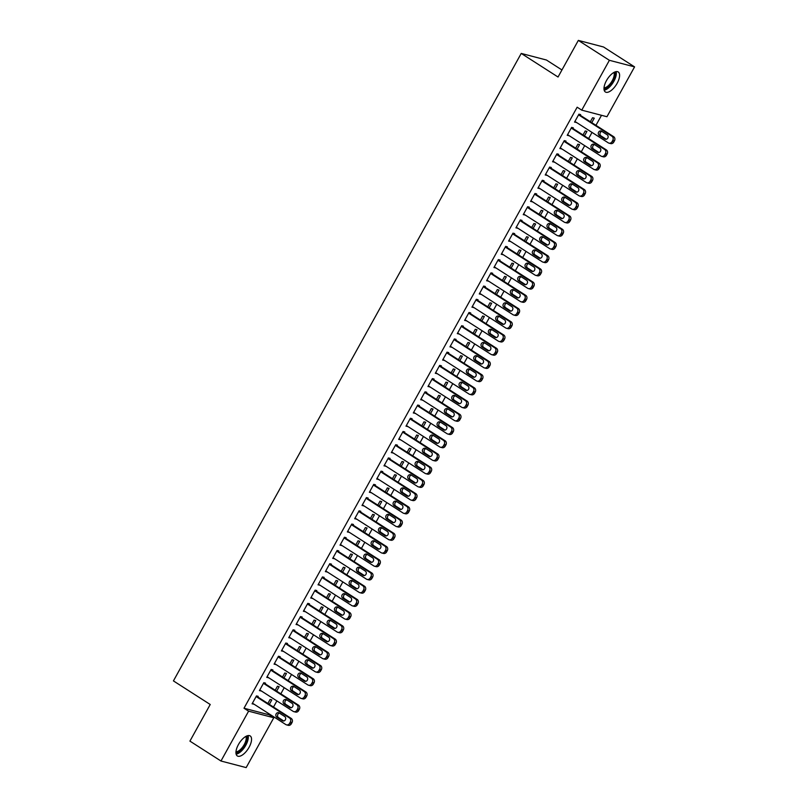 <?xml version="1.0" encoding="UTF-8"?>
<svg xmlns="http://www.w3.org/2000/svg" width="808" height="808" viewBox="0 0 808 808"><rect width="100%" height="100%" fill="white"/><g stroke="black" fill="none" stroke-linecap="round" stroke-linejoin="round"><path stroke-width="1.21" d="M238.441 744.542A11.888 5.272 -57.3 0 1 250.167 735.926A11.888 5.272 -57.3 0 1 249.066 747.319A11.888 5.272 -57.3 0 1 237.34 755.945A11.888 5.272 -57.3 0 1 238.441 744.542M606.485 80.588A11.888 5.272 -57.3 0 1 618.211 71.963A11.888 5.272 -57.3 0 1 617.1 83.365A11.888 5.272 -57.3 0 1 605.374 91.981A11.888 5.272 -57.3 0 1 606.485 80.588M269.195 714.807L273.791 717.756L246.167 767.6L220.968 761.015L189.92 741.118L210.221 704.495L173.427 680.902L521.231 53.429L558.035 77.023L578.336 40.4L603.525 46.985L634.573 66.882L606.949 116.726L581.75 110.151L577.154 107.201L243.996 708.222L269.195 714.807L269.559 714.141M273.488 707.05L276.892 700.92M280.82 693.83L284.224 687.699M288.153 680.609L291.547 674.478M295.476 667.388L298.879 661.257M302.808 654.167L306.202 648.036M310.131 640.946L313.534 634.815M317.463 627.725L320.867 621.594M324.796 614.504L328.189 608.374M332.118 601.283L335.522 595.153M339.451 588.062L342.844 581.932M346.773 574.841L350.177 568.711M354.106 561.621L357.51 555.49M361.439 548.4L364.832 542.269M368.761 535.179L372.165 529.048M376.094 521.958L379.487 515.827M383.416 508.737L386.82 502.606M390.749 495.516L394.153 489.385M398.081 482.295L401.475 476.164M405.404 469.074L408.808 462.944M412.736 455.853L416.13 449.723M420.059 442.632L423.463 436.502M427.392 429.412L430.795 423.281M434.724 416.191L438.118 410.06M442.047 402.97L445.45 396.839M449.379 389.749L452.773 383.618M456.702 376.528L460.106 370.397M464.034 363.307L467.438 357.176M471.367 350.086L474.761 343.956M478.69 336.865L482.093 330.735M486.022 323.644L489.416 317.514M493.345 310.424L496.748 304.293M500.677 297.203L504.081 291.072M508.01 283.982L511.403 277.851M515.332 270.761L518.736 264.63M522.665 257.54L526.058 251.409M529.987 244.319L533.391 238.188M537.32 231.098L540.724 224.967M544.653 217.877L548.046 211.746M551.975 204.656L555.379 198.526M559.308 191.435L562.701 185.305M566.63 178.214L570.034 172.074M573.963 164.994L577.366 158.853M581.295 151.773L584.689 145.632M588.618 138.552L592.022 132.411M595.95 125.331L601.505 115.312M561.944 69.963L546.43 60.014L521.231 53.429M276.649 691.153L279.134 686.679L277.427 686.234L275.215 690.234M265.145 683.78L265.519 683.124L263.812 682.679L259.419 690.608L261.216 690.87M291.304 664.711L293.789 660.237L292.092 659.793L289.87 663.792M279.81 657.338L280.174 656.682L278.467 656.237L274.074 664.166L275.881 664.428M305.969 638.27L308.444 633.795L306.747 633.351L304.525 637.35M294.466 630.896L294.829 630.24L293.122 629.796L288.729 637.724L290.537 637.987M320.625 611.828L323.109 607.353L321.402 606.909L319.18 610.909M309.121 604.455L309.484 603.798L307.787 603.354L303.384 611.282L305.192 611.545M335.28 585.386L337.764 580.912L336.057 580.467L333.845 584.467M323.776 578.013L324.139 577.356L322.442 576.912L318.039 584.84L319.847 585.103M349.935 558.944L352.419 554.47L350.712 554.025L348.5 558.025M338.431 551.571L338.805 550.915L337.098 550.47L332.704 558.399L334.502 558.661M364.59 532.502L367.074 528.028L365.378 527.584L363.156 531.583M353.086 525.129L353.46 524.473L351.753 524.028L347.359 531.957L349.157 532.22M379.255 506.06L381.729 501.586L380.033 501.142L377.811 505.141M367.751 498.688L368.115 498.031L366.408 497.587L362.014 505.515L363.822 505.778M393.91 479.619L396.395 475.144L394.688 474.7L392.466 478.7M382.406 472.246L382.77 471.589L381.073 471.145L376.669 479.073L378.477 479.336M408.565 453.177L411.05 448.703L409.343 448.258L407.131 452.258M397.061 445.804L397.425 445.147L395.728 444.703L391.325 452.631L393.132 452.894M423.22 426.735L425.705 422.261L423.998 421.816L421.786 425.816M411.716 419.362L412.09 418.706L410.383 418.261L405.99 426.19L407.788 426.452M437.875 400.293L440.36 395.819L438.663 395.375L436.441 399.374M426.371 392.92L426.745 392.264L425.038 391.819L420.645 399.748L422.443 400.011M452.541 373.851L455.015 369.377L453.318 368.933L451.096 372.932M441.037 366.479L441.4 365.822L439.693 365.378L435.3 373.306L437.108 373.569M467.196 347.41L469.67 342.935L467.973 342.491L465.751 346.491M455.692 340.037L456.055 339.38L454.359 338.936L449.955 346.864L451.763 347.127M481.851 320.968L484.335 316.494L482.629 316.049L480.417 320.049M470.347 313.595L470.711 312.938L469.014 312.494L464.61 320.423L466.418 320.685M496.506 294.526L498.99 290.052L497.284 289.607L495.072 293.607M485.002 287.153L485.366 286.497L483.669 286.052L479.275 293.981L481.073 294.243M511.161 268.084L513.646 263.61L511.949 263.166L509.727 267.165M499.657 260.711L500.031 260.055L498.324 259.61L493.93 267.539L495.728 267.801M525.816 241.643L528.301 237.168L526.604 236.724L524.382 240.723M514.322 234.269L514.686 233.613L512.979 233.159L508.586 241.097L510.393 241.36M540.481 215.201L542.956 210.726L541.259 210.282L539.037 214.282M528.977 207.828L529.341 207.161L527.644 206.717L523.241 214.655L525.048 214.918M555.136 188.759L557.621 184.285L555.914 183.84L553.702 187.84M543.633 181.386L543.996 180.719L542.299 180.275L537.896 188.213L539.704 188.476M569.791 162.317L572.276 157.843L570.569 157.398L568.357 161.398M558.288 154.944L558.651 154.278L556.954 153.833L552.561 161.772L554.359 162.034M584.447 135.875L586.931 131.401L585.224 130.957L583.012 134.956M572.943 128.502L573.316 127.836L571.61 127.391L567.216 135.33L569.014 135.593M580.275 115.281L580.639 114.615L578.942 114.17L574.538 122.109L576.346 122.372M591.779 122.654L594.264 118.18L592.557 117.736L590.335 121.735M565.62 141.723L565.984 141.057L564.277 140.612L559.883 148.551L561.691 148.813M577.124 149.096L579.599 144.622L577.902 144.178L575.68 148.177M550.965 168.165L551.329 167.498L549.622 167.054L545.228 174.993L547.036 175.255M562.459 175.538L564.943 171.064L563.247 170.619L561.025 174.619M536.3 194.607L536.674 193.94L534.967 193.496L530.573 201.434L532.371 201.697M547.804 201.98L550.288 197.506L548.592 197.061L546.37 201.061M521.645 221.049L522.008 220.392L520.312 219.938L515.918 227.876L517.716 228.139M533.149 228.422L535.633 223.947L533.926 223.503L531.715 227.502M506.99 247.49L507.353 246.834L505.656 246.379L501.253 254.318L503.061 254.581M518.494 254.863L520.978 250.389L519.271 249.945L517.059 253.944M492.335 273.932L492.698 273.276L491.001 272.831L486.598 280.76L488.406 281.022M503.839 281.305L506.313 276.831L504.616 276.386L502.394 280.386M477.68 300.374L478.043 299.718L476.336 299.273L471.943 307.202L473.751 307.464M489.183 307.747L491.658 303.273L489.961 302.828L487.739 306.828M463.014 326.816L463.388 326.159L461.681 325.715L457.288 333.643L459.085 333.906M474.518 334.189L477.003 329.714L475.306 329.27L473.084 333.27M448.359 353.258L448.733 352.601L447.026 352.157L442.632 360.085L444.43 360.348M459.863 360.631L462.348 356.156L460.641 355.712L458.429 359.712M433.704 379.699L434.068 379.043L432.371 378.599L427.967 386.527L429.775 386.79M445.208 387.072L447.693 382.598L445.986 382.154L443.774 386.153M419.049 406.141L419.413 405.485L417.716 405.04L413.312 412.969L415.12 413.231M430.553 413.514L433.038 409.04L431.331 408.596L429.109 412.595M404.394 432.583L404.757 431.926L403.051 431.482L398.657 439.411L400.465 439.673M415.898 439.956L418.372 435.482L416.675 435.037L414.454 439.037M389.729 459.025L390.102 458.368L388.396 457.924L384.002 465.852L385.8 466.115M401.233 466.398L403.717 461.924L402.02 461.479L399.798 465.479M375.074 485.467L375.447 484.81L373.74 484.366L369.347 492.294L371.145 492.557M386.577 492.84L389.062 488.365L387.355 487.921L385.143 491.921M360.419 511.908L360.782 511.252L359.085 510.808L354.682 518.736L356.49 518.999M371.922 519.281L374.407 514.807L372.7 514.363L370.488 518.362M345.763 538.35L346.127 537.694L344.43 537.249L340.027 545.178L341.834 545.44M357.267 545.723L359.752 541.249L358.045 540.805L355.823 544.804M331.108 564.792L331.472 564.135L329.765 563.691L325.371 571.62L327.179 571.882M342.612 572.165L345.087 567.691L343.39 567.246L341.168 571.246M316.443 591.234L316.817 590.577L315.11 590.133L310.716 598.061L312.524 598.324M327.947 598.607L330.432 594.133L328.735 593.688L326.513 597.688M301.788 617.676L302.162 617.019L300.455 616.575L296.061 624.503L297.859 624.766M313.292 625.049L315.776 620.574L314.07 620.13L311.858 624.13M287.133 644.117L287.496 643.461L285.8 643.016L281.396 650.945L283.204 651.208M298.637 651.49L301.121 647.016L299.414 646.572L297.203 650.571M272.478 670.559L272.841 669.903L271.145 669.458L266.741 677.387L268.549 677.649M283.982 677.932L286.466 673.458L284.759 673.014L282.537 677.013M257.823 697.001L258.186 696.345L256.479 695.9L252.086 703.829L253.894 704.091M269.327 704.374L271.801 699.9L270.104 699.455L267.882 703.455M220.968 761.015L248.601 711.171L273.791 717.756M578.336 40.4L609.384 60.307L634.573 66.882M243.996 708.222L248.601 711.171M581.75 110.151L609.384 60.307M574.811 121.634L576.245 122.553M567.479 134.855L568.913 135.774M560.146 148.076L561.59 148.995M552.824 161.297L554.258 162.216M545.491 174.518L546.925 175.437M538.168 187.739L539.603 188.658M530.836 200.96L532.27 201.879M523.503 214.181L524.947 215.1M516.181 227.401L517.615 228.321M508.848 240.622L510.292 241.542M501.526 253.843L502.96 254.762M494.193 267.064L495.627 267.983M486.86 280.285L488.305 281.204M479.538 293.506L480.972 294.425M472.205 306.727L473.65 307.646M464.883 319.948L466.317 320.867M457.55 333.169L458.984 334.088M450.218 346.39L451.662 347.309M442.895 359.611L444.329 360.53M435.562 372.831L437.007 373.75M428.24 386.052L429.674 386.971M420.907 399.273L422.342 400.192M413.575 412.494L415.019 413.413M406.252 425.715L407.686 426.634M398.92 438.936L400.364 439.855M391.597 452.157L393.031 453.076M384.265 465.378L385.699 466.297M376.932 478.599L378.376 479.518M369.609 491.82L371.044 492.739M362.277 505.04L363.721 505.959M354.954 518.261L356.389 519.18M347.622 531.482L349.056 532.401M340.289 544.703L341.734 545.622M332.967 557.924L334.401 558.843M325.634 571.145L327.078 572.064M318.312 584.366L319.746 585.285M310.979 597.587L312.413 598.506M303.646 610.808L305.091 611.727M296.324 624.029L297.758 624.948M288.991 637.249L290.436 638.168M281.669 650.47L283.103 651.389M274.336 663.691L275.77 664.61M267.004 676.912L268.448 677.831M259.681 690.133L261.115 691.052M252.349 703.354L253.793 704.273M578.568 114.837L611.939 136.229A3.05 2.707 -75.4 0 1 612.777 140.35L612.05 141.673A3.05 2.707 -75.4 0 1 608.283 142.844L574.912 121.442M608.98 143.147L610.676 143.592A3.05 2.707 104.6 0 0 613.747 142.117L614.484 140.794A3.05 2.707 104.6 0 0 613.646 136.673L578.841 114.362M607.141 134.764A2.434 2.161 104.6 0 1 604.798 138.996L599.284 135.461A2.434 2.161 104.6 0 1 601.627 131.229L607.141 134.764M606.232 139.269L600.98 135.906A2.434 2.161 104.6 0 1 601.899 131.401M571.246 128.058L604.616 149.45A3.05 2.707 -75.4 0 1 605.445 153.571L604.717 154.894A3.05 2.707 -75.4 0 1 600.95 156.065L567.58 134.663M601.647 156.368L603.344 156.813A3.05 2.707 104.6 0 0 606.414 155.338L607.151 154.015A3.05 2.707 104.6 0 0 606.313 149.894L571.509 127.583M599.819 147.985A2.434 2.161 104.6 0 1 597.476 152.217L591.951 148.682A2.434 2.161 104.6 0 1 594.294 144.45L599.819 147.985M598.9 152.49L593.658 149.126A2.434 2.161 104.6 0 1 594.567 144.622M563.913 141.279L597.284 162.671A3.05 2.707 -75.4 0 1 598.122 166.791L597.385 168.114A3.05 2.707 -75.4 0 1 593.628 169.286L560.247 147.884M594.314 169.589L596.021 170.034A3.05 2.707 104.6 0 0 599.092 168.559L599.819 167.236A3.05 2.707 104.6 0 0 598.991 163.115L564.176 140.804M592.486 161.206A2.434 2.161 104.6 0 1 590.143 165.438L584.618 161.903A2.434 2.161 104.6 0 1 586.972 157.671L592.486 161.206M591.567 165.711L586.325 162.347A2.434 2.161 104.6 0 1 587.244 157.843M614.827 71.993A10.292 4.565 -57.3 0 1 615.151 72.781A10.292 4.565 -57.3 0 1 611.959 83.052A10.292 4.565 -57.3 0 1 604 88.9M604.02 87.88A9.524 4.222 122.7 0 0 611.282 82.234A9.524 4.222 122.7 0 0 614.09 72.942A9.524 4.222 122.7 0 0 613.908 72.447M604.182 90.213A11.817 5.242 122.7 0 0 612.929 82.82A11.817 5.242 122.7 0 0 616.13 71.72A11.817 5.242 122.7 0 0 616.1 71.619M246.793 735.957A10.292 4.565 -57.3 0 1 247.117 736.745A10.292 4.565 -57.3 0 1 243.925 747.016A10.292 4.565 -57.3 0 1 235.956 752.854M235.976 751.834A9.524 4.222 122.7 0 0 243.238 746.198A9.524 4.222 122.7 0 0 246.056 736.896A9.524 4.222 122.7 0 0 245.874 736.401M236.148 754.167A11.817 5.242 122.7 0 0 244.895 746.774A11.817 5.242 122.7 0 0 248.096 735.684A11.817 5.242 122.7 0 0 248.066 735.583M556.591 154.5L589.961 175.892A3.05 2.707 -75.4 0 1 590.789 180.012L590.062 181.335A3.05 2.707 -75.4 0 1 586.295 182.507L552.925 161.105M586.992 182.81L588.689 183.254A3.05 2.707 104.6 0 0 591.759 181.78L592.496 180.457A3.05 2.707 104.6 0 0 591.658 176.336L556.853 154.025M585.164 174.427A2.434 2.161 104.6 0 1 582.81 178.659L577.296 175.124A2.434 2.161 104.6 0 1 579.639 170.892L585.164 174.427M584.245 178.932L578.993 175.568A2.434 2.161 104.6 0 1 579.912 171.064M549.258 167.721L582.629 189.112A3.05 2.707 -75.4 0 1 583.467 193.233L582.73 194.556A3.05 2.707 -75.4 0 1 578.962 195.728L545.592 174.326M579.659 196.031L581.366 196.475A3.05 2.707 104.6 0 0 584.437 195.001L585.164 193.678A3.05 2.707 104.6 0 0 584.335 189.557L549.521 167.246M577.831 187.648A2.434 2.161 104.6 0 1 575.488 191.88L569.963 188.345A2.434 2.161 104.6 0 1 572.306 184.113L577.831 187.648M576.912 192.153L571.67 188.789A2.434 2.161 104.6 0 1 572.589 184.285M541.926 180.942L575.306 202.333A3.05 2.707 -75.4 0 1 576.134 206.454L575.407 207.777A3.05 2.707 -75.4 0 1 571.64 208.949L538.269 187.547M572.337 209.252L574.034 209.696A3.05 2.707 104.6 0 0 577.104 208.222L577.841 206.898A3.05 2.707 104.6 0 0 577.003 202.778L542.198 180.467M570.499 200.869A2.434 2.161 104.6 0 1 568.155 205.101L562.641 201.566A2.434 2.161 104.6 0 1 564.984 197.334L570.499 200.869M569.59 205.373L564.337 202.01A2.434 2.161 104.6 0 1 565.257 197.506M534.603 194.162L567.974 215.554A3.05 2.707 -75.4 0 1 568.812 219.675L568.075 220.998A3.05 2.707 -75.4 0 1 564.307 222.17L530.937 200.768M565.004 222.473L566.711 222.917A3.05 2.707 104.6 0 0 569.781 221.442L570.509 220.119A3.05 2.707 104.6 0 0 569.67 215.999L534.866 193.688M563.176 214.09A2.434 2.161 104.6 0 1 560.833 218.322L555.308 214.787A2.434 2.161 104.6 0 1 557.651 210.555L563.176 214.09M562.257 218.594L557.015 215.231A2.434 2.161 104.6 0 1 557.924 210.726M527.27 207.383L560.641 228.775A3.05 2.707 -75.4 0 1 561.479 232.896L560.742 234.219A3.05 2.707 -75.4 0 1 556.985 235.391L523.604 213.989M557.672 235.694L559.378 236.138A3.05 2.707 104.6 0 0 562.449 234.663L563.176 233.34A3.05 2.707 104.6 0 0 562.348 229.219L527.533 206.909M555.843 227.311A2.434 2.161 104.6 0 1 553.5 231.542L547.976 228.007A2.434 2.161 104.6 0 1 550.329 223.776L555.843 227.311M554.924 231.815L549.682 228.452A2.434 2.161 104.6 0 1 550.601 223.947M519.948 220.604L553.318 241.996A3.05 2.707 -75.4 0 1 554.147 246.117L553.419 247.44A3.05 2.707 -75.4 0 1 549.652 248.612L516.282 227.21M550.349 248.915L552.046 249.359A3.05 2.707 104.6 0 0 555.116 247.884L555.854 246.561A3.05 2.707 104.6 0 0 555.015 242.44L520.211 220.129M548.521 240.531A2.434 2.161 104.6 0 1 546.168 244.763L540.653 241.228A2.434 2.161 104.6 0 1 542.996 236.996L548.521 240.531M547.602 245.036L542.35 241.673A2.434 2.161 104.6 0 1 543.269 237.168M512.615 233.825L545.986 255.217A3.05 2.707 -75.4 0 1 546.824 259.338L546.087 260.661A3.05 2.707 -75.4 0 1 542.32 261.832L508.949 240.431M543.016 262.135L544.723 262.58A3.05 2.707 104.6 0 0 547.794 261.105L548.521 259.782A3.05 2.707 104.6 0 0 547.693 255.661L512.878 233.35M541.188 253.752A2.434 2.161 104.6 0 1 538.845 257.984L533.32 254.449A2.434 2.161 104.6 0 1 535.664 250.217L541.188 253.752M540.269 258.257L535.027 254.894A2.434 2.161 104.6 0 1 535.946 250.389M505.283 247.046L538.663 268.438A3.05 2.707 -75.4 0 1 539.491 272.559L538.764 273.882A3.05 2.707 -75.4 0 1 534.997 275.053L501.627 253.651M535.694 275.356L537.391 275.801A3.05 2.707 104.6 0 0 540.461 274.326L541.198 273.003A3.05 2.707 104.6 0 0 540.36 268.882L505.555 246.571M533.856 266.973A2.434 2.161 104.6 0 1 531.513 271.205L525.998 267.67A2.434 2.161 104.6 0 1 528.341 263.438L533.856 266.973M532.947 271.478L527.695 268.115A2.434 2.161 104.6 0 1 528.614 263.61M497.96 260.267L531.331 281.659A3.05 2.707 -75.4 0 1 532.169 285.779L531.432 287.103A3.05 2.707 -75.4 0 1 527.664 288.274L494.294 266.872M528.361 288.577L530.068 289.022A3.05 2.707 104.6 0 0 533.139 287.547L533.866 286.224A3.05 2.707 104.6 0 0 533.028 282.103L498.223 259.792M526.533 280.194A2.434 2.161 104.6 0 1 524.19 284.426L518.665 280.891A2.434 2.161 104.6 0 1 521.009 276.659L526.533 280.194M525.614 284.699L520.372 281.336A2.434 2.161 104.6 0 1 521.281 276.831M490.628 273.488L523.998 294.88A3.05 2.707 -75.4 0 1 524.836 299L524.099 300.324A3.05 2.707 -75.4 0 1 520.342 301.495L486.961 280.093M521.029 301.798L522.736 302.243A3.05 2.707 104.6 0 0 525.806 300.768L526.533 299.445A3.05 2.707 104.6 0 0 525.705 295.324L490.89 273.013M519.201 293.415A2.434 2.161 104.6 0 1 516.857 297.647L511.333 294.112A2.434 2.161 104.6 0 1 513.686 289.88L519.201 293.415M518.281 297.92L513.04 294.556A2.434 2.161 104.6 0 1 513.959 290.052M483.305 286.709L516.676 308.101A3.05 2.707 -75.4 0 1 517.504 312.221L516.777 313.544A3.05 2.707 -75.4 0 1 513.009 314.716L479.639 293.314M513.706 315.019L515.403 315.463A3.05 2.707 104.6 0 0 518.473 313.989L519.211 312.666A3.05 2.707 104.6 0 0 518.372 308.545L483.568 286.234M511.878 306.636A2.434 2.161 104.6 0 1 509.525 310.868L504.01 307.333A2.434 2.161 104.6 0 1 506.353 303.101L511.878 306.636M510.959 311.141L505.707 307.777A2.434 2.161 104.6 0 1 506.626 303.273M475.973 299.93L509.343 321.321A3.05 2.707 -75.4 0 1 510.181 325.442L509.444 326.765A3.05 2.707 -75.4 0 1 505.677 327.937L472.306 306.535M506.374 328.24L508.081 328.684A3.05 2.707 104.6 0 0 511.151 327.21L511.878 325.887A3.05 2.707 104.6 0 0 511.05 321.766L476.235 299.455M504.546 319.857A2.434 2.161 104.6 0 1 502.202 324.089L496.678 320.554A2.434 2.161 104.6 0 1 499.021 316.322L504.546 319.857M503.626 324.361L498.385 320.998A2.434 2.161 104.6 0 1 499.304 316.494M468.64 313.151L502.021 334.542A3.05 2.707 -75.4 0 1 502.849 338.663L502.121 339.986A3.05 2.707 -75.4 0 1 498.354 341.158L464.984 319.766M499.051 341.461L500.748 341.905A3.05 2.707 104.6 0 0 503.818 340.431L504.556 339.108A3.05 2.707 104.6 0 0 503.717 334.987L468.913 312.676M497.213 333.078A2.434 2.161 104.6 0 1 494.87 337.31L489.355 333.775A2.434 2.161 104.6 0 1 491.698 329.543L497.213 333.078M496.304 337.582L491.052 334.219A2.434 2.161 104.6 0 1 491.971 329.714M461.317 326.371L494.688 347.763A3.05 2.707 -75.4 0 1 495.526 351.884L494.789 353.207A3.05 2.707 -75.4 0 1 491.022 354.379L457.651 332.987M491.719 354.682L493.425 355.126A3.05 2.707 104.6 0 0 496.496 353.651L497.223 352.328A3.05 2.707 104.6 0 0 496.395 348.208L461.58 325.897M489.89 346.299A2.434 2.161 104.6 0 1 487.547 350.531L482.022 346.996A2.434 2.161 104.6 0 1 484.366 342.764L489.89 346.299M488.971 350.803L483.729 347.44A2.434 2.161 104.6 0 1 484.638 342.935M453.985 339.592L487.355 360.984A3.05 2.707 -75.4 0 1 488.194 365.105L487.456 366.428A3.05 2.707 -75.4 0 1 483.699 367.6L450.319 346.208M484.386 367.903L486.093 368.347A3.05 2.707 104.6 0 0 489.163 366.872L489.901 365.549A3.05 2.707 104.6 0 0 489.062 361.429L454.248 339.118M482.558 359.52A2.434 2.161 104.6 0 1 480.215 363.751L474.69 360.216A2.434 2.161 104.6 0 1 477.043 355.985L482.558 359.52M481.639 364.024L476.397 360.661A2.434 2.161 104.6 0 1 477.316 356.156M446.662 352.813L480.033 374.205A3.05 2.707 -75.4 0 1 480.861 378.326L480.134 379.649A3.05 2.707 -75.4 0 1 476.366 380.821L442.996 359.429M477.063 381.124L478.76 381.568A3.05 2.707 104.6 0 0 481.831 380.093L482.568 378.77A3.05 2.707 104.6 0 0 481.73 374.649L446.925 352.339M475.235 372.74A2.434 2.161 104.6 0 1 472.882 376.972L467.367 373.437A2.434 2.161 104.6 0 1 469.711 369.206L475.235 372.74M474.316 377.245L469.064 373.882A2.434 2.161 104.6 0 1 469.983 369.377M439.33 366.034L472.7 387.426A3.05 2.707 -75.4 0 1 473.538 391.547L472.801 392.87A3.05 2.707 -75.4 0 1 469.034 394.041L435.663 372.65M469.731 394.344L471.438 394.789A3.05 2.707 104.6 0 0 474.508 393.314L475.235 391.991A3.05 2.707 104.6 0 0 474.407 387.87L439.592 365.559M467.903 385.961A2.434 2.161 104.6 0 1 465.56 390.193L460.035 386.658A2.434 2.161 104.6 0 1 462.378 382.426L467.903 385.961M466.984 390.466L461.742 387.103A2.434 2.161 104.6 0 1 462.661 382.598M431.997 379.255L465.378 400.647A3.05 2.707 -75.4 0 1 466.206 404.768L465.479 406.091A3.05 2.707 -75.4 0 1 461.711 407.262L428.341 385.87M462.408 407.565L464.105 408.01A3.05 2.707 104.6 0 0 467.175 406.535L467.913 405.212A3.05 2.707 104.6 0 0 467.075 401.091L432.27 378.78M460.57 399.182A2.434 2.161 104.6 0 1 458.227 403.414L452.712 399.879A2.434 2.161 104.6 0 1 455.055 395.647L460.57 399.182M459.661 403.687L454.409 400.324A2.434 2.161 104.6 0 1 455.328 395.819M424.675 392.476L458.045 413.868A3.05 2.707 -75.4 0 1 458.883 417.989L458.146 419.312A3.05 2.707 -75.4 0 1 454.379 420.483L421.008 399.091M455.076 420.786L456.783 421.231A3.05 2.707 104.6 0 0 459.853 419.756L460.58 418.433A3.05 2.707 104.6 0 0 459.752 414.312L424.937 392.001M453.248 412.403A2.434 2.161 104.6 0 1 450.904 416.635L445.38 413.1A2.434 2.161 104.6 0 1 447.723 408.868L453.248 412.403M452.329 416.908L447.087 413.544A2.434 2.161 104.6 0 1 447.996 409.04M417.342 405.697L450.712 427.089A3.05 2.707 -75.4 0 1 451.551 431.209L450.814 432.533A3.05 2.707 -75.4 0 1 447.056 433.704L413.676 412.312M447.743 434.007L449.45 434.451A3.05 2.707 104.6 0 0 452.52 432.977L453.258 431.654A3.05 2.707 104.6 0 0 452.419 427.533L417.605 405.222M445.915 425.624A2.434 2.161 104.6 0 1 443.572 429.856L438.057 426.321A2.434 2.161 104.6 0 1 440.4 422.089L445.915 425.624M444.996 430.129L439.754 426.765A2.434 2.161 104.6 0 1 440.673 422.261M410.02 418.918L443.39 440.31A3.05 2.707 -75.4 0 1 444.218 444.43L443.491 445.753A3.05 2.707 -75.4 0 1 439.724 446.925L406.353 425.533M440.421 447.228L442.117 447.672A3.05 2.707 104.6 0 0 445.188 446.198L445.925 444.875A3.05 2.707 104.6 0 0 445.087 440.754L410.282 418.443M438.593 438.845A2.434 2.161 104.6 0 1 436.239 443.077L430.725 439.542A2.434 2.161 104.6 0 1 433.068 435.31L438.593 438.845M437.673 443.35L432.421 439.986A2.434 2.161 104.6 0 1 433.341 435.482M402.687 432.139L436.057 453.53A3.05 2.707 -75.4 0 1 436.896 457.651L436.158 458.974A3.05 2.707 -75.4 0 1 432.391 460.146L399.021 438.754M433.088 460.449L434.795 460.893A3.05 2.707 104.6 0 0 437.865 459.419L438.593 458.096A3.05 2.707 104.6 0 0 437.764 453.975L402.95 431.664M431.26 452.066A2.434 2.161 104.6 0 1 428.917 456.298L423.392 452.763A2.434 2.161 104.6 0 1 425.735 448.531L431.26 452.066M430.341 456.571L425.099 453.207A2.434 2.161 104.6 0 1 426.018 448.703M395.364 445.359L428.735 466.751A3.05 2.707 -75.4 0 1 429.563 470.872L428.836 472.195A3.05 2.707 -75.4 0 1 425.069 473.367L391.698 451.975M425.766 473.67L427.462 474.114A3.05 2.707 104.6 0 0 430.533 472.64L431.27 471.316A3.05 2.707 104.6 0 0 430.432 467.196L395.627 444.885M423.927 465.287A2.434 2.161 104.6 0 1 421.584 469.519L416.07 465.984A2.434 2.161 104.6 0 1 418.413 461.752L423.927 465.287M423.018 469.791L417.766 466.428A2.434 2.161 104.6 0 1 418.685 461.924M388.032 458.58L421.402 479.972A3.05 2.707 -75.4 0 1 422.241 484.093L421.503 485.416A3.05 2.707 -75.4 0 1 417.736 486.588L384.366 465.196M418.433 486.891L420.14 487.335A3.05 2.707 104.6 0 0 423.21 485.861L423.937 484.537A3.05 2.707 104.6 0 0 423.109 480.417L388.294 458.106M416.605 478.508A2.434 2.161 104.6 0 1 414.262 482.74L408.737 479.205A2.434 2.161 104.6 0 1 411.08 474.973L416.605 478.508M415.686 483.012L410.444 479.649A2.434 2.161 104.6 0 1 411.353 475.144M380.699 471.801L414.07 493.193A3.05 2.707 -75.4 0 1 414.908 497.314L414.171 498.637A3.05 2.707 -75.4 0 1 410.413 499.809L377.043 478.417M411.1 500.112L412.807 500.556A3.05 2.707 104.6 0 0 415.878 499.081L416.615 497.758A3.05 2.707 104.6 0 0 415.777 493.637L380.962 471.327M409.272 491.729A2.434 2.161 104.6 0 1 406.929 495.961L401.414 492.425A2.434 2.161 104.6 0 1 403.758 488.194L409.272 491.729M408.353 496.233L403.111 492.87A2.434 2.161 104.6 0 1 404.03 488.365M373.377 485.022L406.747 506.414A3.05 2.707 -75.4 0 1 407.575 510.535L406.848 511.858A3.05 2.707 -75.4 0 1 403.081 513.029L369.711 491.638M403.778 513.332L405.475 513.777A3.05 2.707 104.6 0 0 408.545 512.302L409.282 510.979A3.05 2.707 104.6 0 0 408.444 506.858L373.639 484.548M401.95 504.95A2.434 2.161 104.6 0 1 399.596 509.181L394.082 505.646A2.434 2.161 104.6 0 1 396.425 501.414L401.95 504.95M401.031 509.454L395.779 506.091A2.434 2.161 104.6 0 1 396.698 501.586M366.044 498.243L399.415 519.635A3.05 2.707 -75.4 0 1 400.253 523.756L399.516 525.079A3.05 2.707 -75.4 0 1 395.748 526.25L362.378 504.859M396.445 526.553L398.152 526.998A3.05 2.707 104.6 0 0 401.223 525.523L401.95 524.2A3.05 2.707 104.6 0 0 401.121 520.079L366.307 497.768M394.617 518.17A2.434 2.161 104.6 0 1 392.274 522.402L386.749 518.867A2.434 2.161 104.6 0 1 389.103 514.635L394.617 518.17M393.698 522.675L388.456 519.312A2.434 2.161 104.6 0 1 389.375 514.807M358.722 511.464L392.092 532.856A3.05 2.707 -75.4 0 1 392.92 536.977L392.193 538.3A3.05 2.707 -75.4 0 1 388.426 539.471L355.055 518.08M389.123 539.774L390.82 540.219A3.05 2.707 104.6 0 0 393.89 538.744L394.627 537.421A3.05 2.707 104.6 0 0 393.789 533.3L358.984 510.989M387.284 531.391A2.434 2.161 104.6 0 1 384.941 535.623L379.427 532.088A2.434 2.161 104.6 0 1 381.77 527.856L387.284 531.391M386.375 535.896L381.124 532.533A2.434 2.161 104.6 0 1 382.043 528.028M351.389 524.685L384.76 546.077A3.05 2.707 -75.4 0 1 385.598 550.197L384.861 551.521A3.05 2.707 -75.4 0 1 381.093 552.692L347.723 531.3M381.79 552.995L383.497 553.44A3.05 2.707 104.6 0 0 386.567 551.965L387.295 550.642A3.05 2.707 104.6 0 0 386.466 546.521L351.652 524.21M379.962 544.612A2.434 2.161 104.6 0 1 377.619 548.844L372.094 545.309A2.434 2.161 104.6 0 1 374.437 541.077L379.962 544.612M379.043 549.117L373.801 545.754A2.434 2.161 104.6 0 1 374.71 541.249M344.056 537.906L377.427 559.298A3.05 2.707 -75.4 0 1 378.265 563.418L377.528 564.741A3.05 2.707 -75.4 0 1 373.771 565.913L340.4 544.521M374.457 566.216L376.164 566.66A3.05 2.707 104.6 0 0 379.235 565.186L379.972 563.863A3.05 2.707 104.6 0 0 379.134 559.742L344.329 537.431M372.629 557.833A2.434 2.161 104.6 0 1 370.286 562.065L364.772 558.53A2.434 2.161 104.6 0 1 367.115 554.298L372.629 557.833M371.71 562.338L366.468 558.974A2.434 2.161 104.6 0 1 367.387 554.48M336.734 551.127L370.104 572.519A3.05 2.707 -75.4 0 1 370.933 576.639L370.205 577.962A3.05 2.707 -75.4 0 1 366.438 579.134L333.068 557.742M367.135 579.437L368.832 579.881A3.05 2.707 104.6 0 0 371.902 578.407L372.639 577.084A3.05 2.707 104.6 0 0 371.801 572.973L336.997 550.652M365.307 571.064A2.434 2.161 104.6 0 1 362.954 575.286L357.439 571.751A2.434 2.161 104.6 0 1 359.782 567.519L365.307 571.064M364.388 575.559L359.136 572.195A2.434 2.161 104.6 0 1 360.055 567.701M329.401 564.348L362.772 585.739A3.05 2.707 -75.4 0 1 363.61 589.86L362.873 591.183A3.05 2.707 -75.4 0 1 359.106 592.355L325.735 570.963M359.802 592.658L361.509 593.102A3.05 2.707 104.6 0 0 364.58 591.628L365.307 590.305A3.05 2.707 104.6 0 0 364.479 586.194L329.664 563.873M357.974 584.285A2.434 2.161 104.6 0 1 355.631 588.507L350.106 584.972A2.434 2.161 104.6 0 1 352.46 580.74L357.974 584.285M357.055 588.78L351.813 585.416A2.434 2.161 104.6 0 1 352.732 580.922M322.079 577.568L355.449 598.96A3.05 2.707 -75.4 0 1 356.277 603.081L355.55 604.404A3.05 2.707 -75.4 0 1 351.783 605.576L318.413 584.184M352.48 605.879L354.177 606.323A3.05 2.707 104.6 0 0 357.247 604.849L357.984 603.525A3.05 2.707 104.6 0 0 357.146 599.415L322.341 577.094M350.642 597.506A2.434 2.161 104.6 0 1 348.299 601.728L342.784 598.193A2.434 2.161 104.6 0 1 345.127 593.961L350.642 597.506M349.733 602L344.481 598.637A2.434 2.161 104.6 0 1 345.4 594.143M314.746 590.789L348.117 612.191A3.05 2.707 -75.4 0 1 348.955 616.302L348.218 617.625A3.05 2.707 -75.4 0 1 344.45 618.797L311.08 597.405M345.147 619.1L346.854 619.544A3.05 2.707 104.6 0 0 349.925 618.07L350.652 616.746A3.05 2.707 104.6 0 0 349.824 612.636L315.009 590.315M343.319 610.727A2.434 2.161 104.6 0 1 340.976 614.949L335.451 611.414A2.434 2.161 104.6 0 1 337.794 607.182L343.319 610.727M342.4 615.221L337.158 611.858A2.434 2.161 104.6 0 1 338.067 607.364M307.414 604.01L340.784 625.412A3.05 2.707 -75.4 0 1 341.622 629.523L340.885 630.846A3.05 2.707 -75.4 0 1 337.128 632.018L303.757 610.626M337.815 632.321L339.522 632.765A3.05 2.707 104.6 0 0 342.592 631.29L343.329 629.967A3.05 2.707 104.6 0 0 342.491 625.857L307.686 603.536M335.987 623.948A2.434 2.161 104.6 0 1 333.643 628.17L328.129 624.635A2.434 2.161 104.6 0 1 330.472 620.403L335.987 623.948M335.067 628.442L329.826 625.079A2.434 2.161 104.6 0 1 330.745 620.584M300.091 617.231L333.462 638.633A3.05 2.707 -75.4 0 1 334.29 642.744L333.563 644.067A3.05 2.707 -75.4 0 1 329.795 645.239L296.425 623.847M330.492 645.541L332.189 645.986A3.05 2.707 104.6 0 0 335.259 644.511L335.997 643.188A3.05 2.707 104.6 0 0 335.158 639.077L300.354 616.756M328.664 637.169A2.434 2.161 104.6 0 1 326.311 641.39L320.796 637.855A2.434 2.161 104.6 0 1 323.139 633.624L328.664 637.169M327.745 641.663L322.503 638.3A2.434 2.161 104.6 0 1 323.412 633.805M292.759 630.452L326.129 651.854A3.05 2.707 -75.4 0 1 326.967 655.965L326.23 657.288A3.05 2.707 -75.4 0 1 322.463 658.459L289.092 637.068M323.16 658.762L324.866 659.207A3.05 2.707 104.6 0 0 327.937 657.732L328.664 656.409A3.05 2.707 104.6 0 0 327.836 652.298L293.021 629.977M321.332 650.389A2.434 2.161 104.6 0 1 318.988 654.611L313.464 651.076A2.434 2.161 104.6 0 1 315.817 646.844L321.332 650.389M320.412 654.884L315.171 651.521A2.434 2.161 104.6 0 1 316.09 647.026M285.436 643.673L318.806 665.075A3.05 2.707 -75.4 0 1 319.635 669.186L318.908 670.509A3.05 2.707 -75.4 0 1 315.14 671.68L281.77 650.288M315.837 671.983L317.534 672.428A3.05 2.707 104.6 0 0 320.604 670.953L321.342 669.63A3.05 2.707 104.6 0 0 320.503 665.519L285.699 643.198M313.999 663.61A2.434 2.161 104.6 0 1 311.656 667.832L306.141 664.297A2.434 2.161 104.6 0 1 308.484 660.065L313.999 663.61M313.09 668.105L307.838 664.742A2.434 2.161 104.6 0 1 308.757 660.247M278.104 656.894L311.474 678.296A3.05 2.707 -75.4 0 1 312.312 682.406L311.575 683.73A3.05 2.707 -75.4 0 1 307.808 684.901L274.437 663.509M308.505 685.204L310.211 685.649A3.05 2.707 104.6 0 0 313.282 684.174L314.009 682.851A3.05 2.707 104.6 0 0 313.181 678.74L278.366 656.419M306.676 676.831A2.434 2.161 104.6 0 1 304.333 681.053L298.809 677.518A2.434 2.161 104.6 0 1 301.152 673.286L306.676 676.831M305.757 681.326L300.515 677.962A2.434 2.161 104.6 0 1 301.424 673.468M270.771 670.115L304.141 691.517A3.05 2.707 -75.4 0 1 304.98 695.627L304.242 696.95A3.05 2.707 -75.4 0 1 300.485 698.122L267.115 676.73M301.172 698.425L302.879 698.87A3.05 2.707 104.6 0 0 305.949 697.395L306.686 696.072A3.05 2.707 104.6 0 0 305.848 691.961L271.044 669.64M299.344 690.052A2.434 2.161 104.6 0 1 297.001 694.274L291.486 690.739A2.434 2.161 104.6 0 1 293.829 686.507L299.344 690.052M298.435 694.547L293.183 691.183A2.434 2.161 104.6 0 1 294.102 686.689M263.448 683.336L296.819 704.738A3.05 2.707 -75.4 0 1 297.647 708.848L296.92 710.171A3.05 2.707 -75.4 0 1 293.152 711.343L259.782 689.951M293.849 711.646L295.546 712.09A3.05 2.707 104.6 0 0 298.617 710.616L299.354 709.293A3.05 2.707 104.6 0 0 298.516 705.182L263.711 682.861M292.021 703.273A2.434 2.161 104.6 0 1 289.668 707.495L284.153 703.96A2.434 2.161 104.6 0 1 286.497 699.728L292.021 703.273M291.102 707.768L285.86 704.404A2.434 2.161 104.6 0 1 286.769 699.91M256.116 696.557L289.486 717.959A3.05 2.707 -75.4 0 1 290.325 722.069L289.587 723.392A3.05 2.707 -75.4 0 1 285.82 724.564L252.45 703.172M286.517 724.867L288.224 725.311A3.05 2.707 104.6 0 0 291.294 723.837L292.021 722.514A3.05 2.707 104.6 0 0 291.193 718.403L256.378 696.082M284.689 716.494A2.434 2.161 104.6 0 1 282.346 720.726L276.821 717.181A2.434 2.161 104.6 0 1 279.174 712.949L284.689 716.494M283.77 720.989L278.528 717.625A2.434 2.161 104.6 0 1 279.447 713.131M613.646 136.673L611.939 136.229M614.484 140.794L612.777 140.35M613.747 142.117L612.05 141.673M604.798 138.996L605.96 139.299M599.284 135.461L600.98 135.906M606.313 149.894L604.616 149.45M607.151 154.015L605.445 153.571M606.414 155.338L604.717 154.894M597.476 152.217L598.627 152.52M591.951 148.682L593.658 149.126M598.991 163.115L597.284 162.671M599.819 167.236L598.122 166.791M599.092 168.559L597.385 168.114M590.143 165.438L591.305 165.741M584.618 161.903L586.325 162.347M591.658 176.336L589.961 175.892M592.496 180.457L590.789 180.012M591.759 181.78L590.062 181.335M582.81 178.659L583.972 178.962M577.296 175.124L578.993 175.568M584.335 189.557L582.629 189.112M585.164 193.678L583.467 193.233M584.437 195.001L582.73 194.556M575.488 191.88L576.649 192.183M569.963 188.345L571.67 188.789M577.003 202.778L575.306 202.333M577.841 206.898L576.134 206.454M577.104 208.222L575.407 207.777M568.155 205.101L569.317 205.404M562.641 201.566L564.337 202.01M569.67 215.999L567.974 215.554M570.509 220.119L568.812 219.675M569.781 221.442L568.075 220.998M560.833 218.322L561.984 218.625M555.308 214.787L557.015 215.231M562.348 229.219L560.641 228.775M563.176 233.34L561.479 232.896M562.449 234.663L560.742 234.219M553.5 231.542L554.662 231.846M547.976 228.007L549.682 228.452M555.015 242.44L553.318 241.996M555.854 246.561L554.147 246.117M555.116 247.884L553.419 247.44M546.168 244.763L547.329 245.066M540.653 241.228L542.35 241.673M547.693 255.661L545.986 255.217M548.521 259.782L546.824 259.338M547.794 261.105L546.087 260.661M538.845 257.984L540.007 258.287M533.32 254.449L535.027 254.894M540.36 268.882L538.663 268.438M541.198 273.003L539.491 272.559M540.461 274.326L538.764 273.882M531.513 271.205L532.674 271.508M525.998 267.67L527.695 268.115M533.028 282.103L531.331 281.659M533.866 286.224L532.169 285.779M533.139 287.547L531.432 287.103M524.19 284.426L525.341 284.729M518.665 280.891L520.372 281.336M525.705 295.324L523.998 294.88M526.533 299.445L524.836 299M525.806 300.768L524.099 300.324M516.857 297.647L518.019 297.95M511.333 294.112L513.04 294.556M518.372 308.545L516.676 308.101M519.211 312.666L517.504 312.221M518.473 313.989L516.777 313.544M509.525 310.868L510.686 311.171M504.01 307.333L505.707 307.777M511.05 321.766L509.343 321.321M511.878 325.887L510.181 325.442M511.151 327.21L509.444 326.765M502.202 324.089L503.364 324.392M496.678 320.554L498.385 320.998M503.717 334.987L502.021 334.542M504.556 339.108L502.849 338.663M503.818 340.431L502.121 339.986M494.87 337.31L496.031 337.613M489.355 333.775L491.052 334.219M496.395 348.208L494.688 347.763M497.223 352.328L495.526 351.884M496.496 353.651L494.789 353.207M487.547 350.531L488.709 350.834M482.022 346.996L483.729 347.44M489.062 361.429L487.355 360.984M489.901 365.549L488.194 365.105M489.163 366.872L487.456 366.428M480.215 363.751L481.376 364.055M474.69 360.216L476.397 360.661M481.73 374.649L480.033 374.205M482.568 378.77L480.861 378.326M481.831 380.093L480.134 379.649M472.882 376.972L474.044 377.275M467.367 373.437L469.064 373.882M474.407 387.87L472.7 387.426M475.235 391.991L473.538 391.547M474.508 393.314L472.801 392.87M465.56 390.193L466.721 390.496M460.035 386.658L461.742 387.103M467.075 401.091L465.378 400.647M467.913 405.212L466.206 404.768M467.175 406.535L465.479 406.091M458.227 403.414L459.388 403.717M452.712 399.879L454.409 400.324M459.752 414.312L458.045 413.868M460.58 418.433L458.883 417.989M459.853 419.756L458.146 419.312M450.904 416.635L452.066 416.938M445.38 413.1L447.087 413.544M452.419 427.533L450.712 427.089M453.258 431.654L451.551 431.209M452.52 432.977L450.814 432.533M443.572 429.856L444.733 430.159M438.057 426.321L439.754 426.765M445.087 440.754L443.39 440.31M445.925 444.875L444.218 444.43M445.188 446.198L443.491 445.753M436.239 443.077L437.401 443.38M430.725 439.542L432.421 439.986M437.764 453.975L436.057 453.53M438.593 458.096L436.896 457.651M437.865 459.419L436.158 458.974M428.917 456.298L430.078 456.601M423.392 452.763L425.099 453.207M430.432 467.196L428.735 466.751M431.27 471.316L429.563 470.872M430.533 472.64L428.836 472.195M421.584 469.519L422.746 469.822M416.07 465.984L417.766 466.428M423.109 480.417L421.402 479.972M423.937 484.537L422.241 484.093M423.21 485.861L421.503 485.416M414.262 482.74L415.423 483.043M408.737 479.205L410.444 479.649M415.777 493.637L414.07 493.193M416.615 497.758L414.908 497.314M415.878 499.081L414.171 498.637M406.929 495.961L408.091 496.264M401.414 492.425L403.111 492.87M408.444 506.858L406.747 506.414M409.282 510.979L407.575 510.535M408.545 512.302L406.848 511.858M399.596 509.181L400.758 509.484M394.082 505.646L395.779 506.091M401.121 520.079L399.415 519.635M401.95 524.2L400.253 523.756M401.223 525.523L399.516 525.079M392.274 522.402L393.435 522.705M386.749 518.867L388.456 519.312M393.789 533.3L392.092 532.856M394.627 537.421L392.92 536.977M393.89 538.744L392.193 538.3M384.941 535.623L386.103 535.926M379.427 532.088L381.124 532.533M386.466 546.521L384.76 546.077M387.295 550.642L385.598 550.197M386.567 551.965L384.861 551.521M377.619 548.844L378.78 549.147M372.094 545.309L373.801 545.754M379.134 559.742L377.427 559.298M379.972 563.863L378.265 563.418M379.235 565.186L377.528 564.741M370.286 562.065L371.448 562.368M364.772 558.53L366.468 558.974M371.801 572.973L370.104 572.519M372.639 577.084L370.933 576.639M371.902 578.407L370.205 577.962M362.954 575.286L364.115 575.589M357.439 571.751L359.136 572.195M364.479 586.194L362.772 585.739M365.307 590.305L363.61 589.86M364.58 591.628L362.873 591.183M355.631 588.507L356.793 588.81M350.106 584.972L351.813 585.416M357.146 599.415L355.449 598.96M357.984 603.525L356.277 603.081M357.247 604.849L355.55 604.404M348.299 601.728L349.46 602.031M342.784 598.193L344.481 598.637M349.824 612.636L348.117 612.191M350.652 616.746L348.955 616.302M349.925 618.07L348.218 617.625M340.976 614.949L342.137 615.252M335.451 611.414L337.158 611.858M342.491 625.857L340.784 625.412M343.329 629.967L341.622 629.523M342.592 631.29L340.885 630.846M333.643 628.17L334.805 628.472M328.129 624.635L329.826 625.079M335.158 639.077L333.462 638.633M335.997 643.188L334.29 642.744M335.259 644.511L333.563 644.067M326.311 641.39L327.472 641.693M320.796 637.855L322.503 638.3M327.836 652.298L326.129 651.854M328.664 656.409L326.967 655.965M327.937 657.732L326.23 657.288M318.988 654.611L320.15 654.914M313.464 651.076L315.171 651.521M320.503 665.519L318.806 665.075M321.342 669.63L319.635 669.186M320.604 670.953L318.908 670.509M311.656 667.832L312.817 668.135M306.141 664.297L307.838 664.742M313.181 678.74L311.474 678.296M314.009 682.851L312.312 682.406M313.282 684.174L311.575 683.73M304.333 681.053L305.495 681.356M298.809 677.518L300.515 677.962M305.848 691.961L304.141 691.517M306.686 696.072L304.98 695.627M305.949 697.395L304.242 696.95M297.001 694.274L298.162 694.587M291.486 690.739L293.183 691.183M298.516 705.182L296.819 704.738M299.354 709.293L297.647 708.848M298.617 710.616L296.92 710.171M289.668 707.495L290.829 707.808M284.153 703.96L285.86 704.404M291.193 718.403L289.486 717.959M292.021 722.514L290.325 722.069M291.294 723.837L289.587 723.392M282.346 720.726L283.507 721.029M276.821 717.181L278.528 717.625"/></g></svg>
